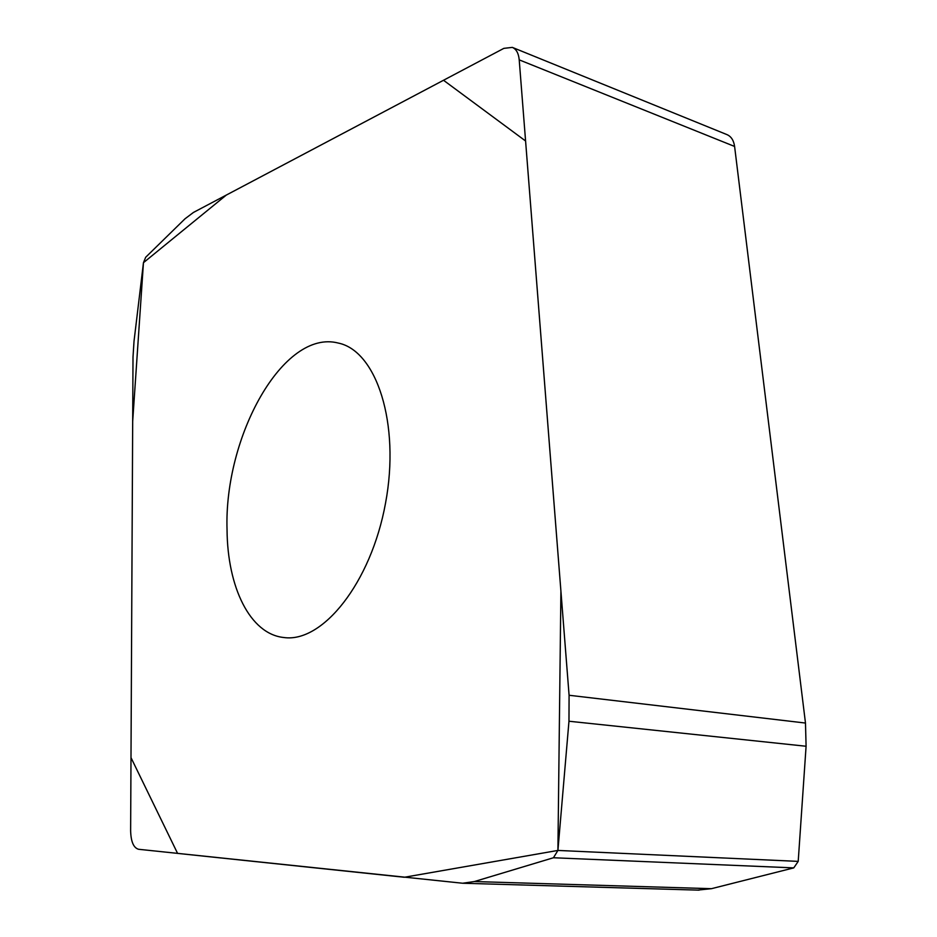 <?xml version="1.0" encoding="UTF-8"?>
<svg xmlns="http://www.w3.org/2000/svg" width="937" height="937" viewBox="0 0 937 937"><rect width="100%" height="100%" fill="white"/><g stroke="black" fill="none" stroke-linecap="round" stroke-linejoin="round"><path stroke-width="1.41" d="M227.047 529.838C223.896 436.63 283.302 328.7 338.269 343.059C376.463 350.766 400.474 423.477 385.529 503.192C371.017 582.978 322.457 643.11 283.876 637.523C249.921 634.068 227.457 587.089 227.047 529.838M138.606 849.285L462.667 883.24L474.38 881.541L553.451 857.753L557.913 850.433L568.97 721.232L569.087 695.266L519.215 59.863C518.583 53.257 516.287 49.099 512.328 47.389L503.86 48.361L193.444 212.441L185.046 218.766L145.68 257.265L143.455 262.688L134.014 341.326L133.007 357.079L130.63 830.779C130.934 841.731 133.593 847.891 138.606 849.285M512.328 47.389L726.901 134.588C731.165 136.404 733.73 140.363 734.596 146.453L519.215 59.863M569.087 695.266L805.48 723.048L734.596 146.453M805.48 723.048L806.089 746.25L568.97 721.232M557.913 850.433L798.207 861.384L806.089 746.25M798.207 861.384L793.756 867.885L553.451 857.753M474.38 881.541L711.452 888.686L793.756 867.885M711.452 888.686L697.62 890.103M143.455 262.688L226.297 195.083L443.517 80.266L525.587 140.995L560.912 591.071L557.913 850.433L404.315 877.266L177.585 853.396L130.993 757.623L132.679 421.427L143.455 262.688M699.131 890.15L462.667 883.24"/></g></svg>
